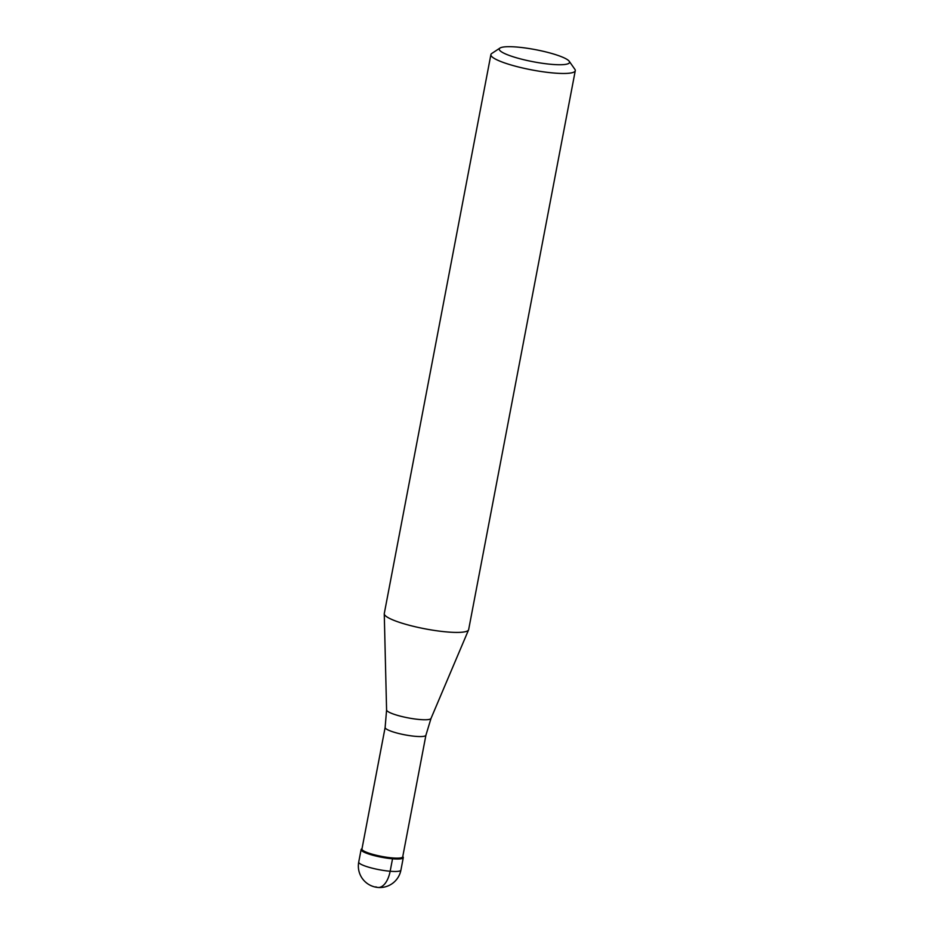 <?xml version="1.0" encoding="UTF-8"?>
<svg xmlns="http://www.w3.org/2000/svg" width="934" height="934" viewBox="0 0 934 934"><rect width="100%" height="100%" fill="white"/><g stroke="black" fill="none" stroke-linecap="round" stroke-linejoin="round"><path stroke-width="1.4" d="M402.764 856.56A21.47 3.689 -169.2 0 1 403.29 857.622A21.47 3.689 -169.2 0 1 387.201 858.183A21.47 3.689 -169.2 0 1 363.805 852.041A21.47 3.689 -169.2 0 1 361.108 849.578A21.47 3.689 -169.2 0 1 361.983 848.784M361.948 849.018A20.758 3.573 10.8 0 0 364.552 851.399A20.758 3.573 10.8 0 0 387.178 857.33A20.758 3.573 10.8 0 0 402.717 856.805L425.916 735.221A20.758 3.573 -169.2 0 1 410.365 735.747A20.758 3.573 -169.2 0 1 387.738 729.816A20.758 3.573 -169.2 0 1 385.135 727.446L361.948 849.018M362.007 848.714L361.551 849.006A21.47 3.689 10.8 0 0 363.805 852.041A21.47 3.689 10.8 0 0 388.988 858.416A21.47 3.689 10.8 0 0 403.091 856.933L402.776 856.49M490.899 54.592L384.283 613.533A42.941 7.379 10.8 0 0 384.259 613.813A42.941 7.379 10.8 0 0 389.665 618.46A42.941 7.379 10.8 0 0 435.711 630.625A42.941 7.379 10.8 0 0 468.564 629.89A42.941 7.379 10.8 0 0 468.646 629.633L575.274 70.692A42.941 7.379 -169.2 0 1 543.098 71.79A42.941 7.379 -169.2 0 1 496.281 59.519A42.941 7.379 -169.2 0 1 490.899 54.592A42.941 7.379 -169.2 0 1 491.786 53.46L499.994 48.054A35.784 6.153 -169.2 0 1 529.088 48.545A35.784 6.153 -169.2 0 1 565.07 58.328A35.784 6.153 -169.2 0 1 569.226 61.27A35.784 6.153 -169.2 0 1 545.713 63.734A35.784 6.153 -169.2 0 1 503.741 53.11A35.784 6.153 -169.2 0 1 499.994 48.054M569.226 61.27L574.865 69.303A42.941 7.379 -169.2 0 1 575.274 70.692M375.865 886.845A21.47 10.963 -85.1 0 0 390.155 871.259L392.537 858.79M361.108 849.578L358.726 862.047A21.47 3.689 10.8 0 0 361.423 864.51A21.47 3.689 10.8 0 0 384.831 870.64A21.47 3.689 10.8 0 0 400.919 870.091L403.29 857.622M385.135 727.446L386.583 709.957A22.638 3.888 10.8 0 0 389.431 712.397A22.638 3.888 10.8 0 0 413.692 718.818A22.638 3.888 10.8 0 0 431.018 718.433L425.916 735.221M358.726 862.047A21.47 21.47 0 0 0 370.191 885.257A21.47 21.47 0 0 0 400.919 870.091M386.583 709.957L384.259 613.813M431.018 718.433L468.564 629.89"/></g></svg>

